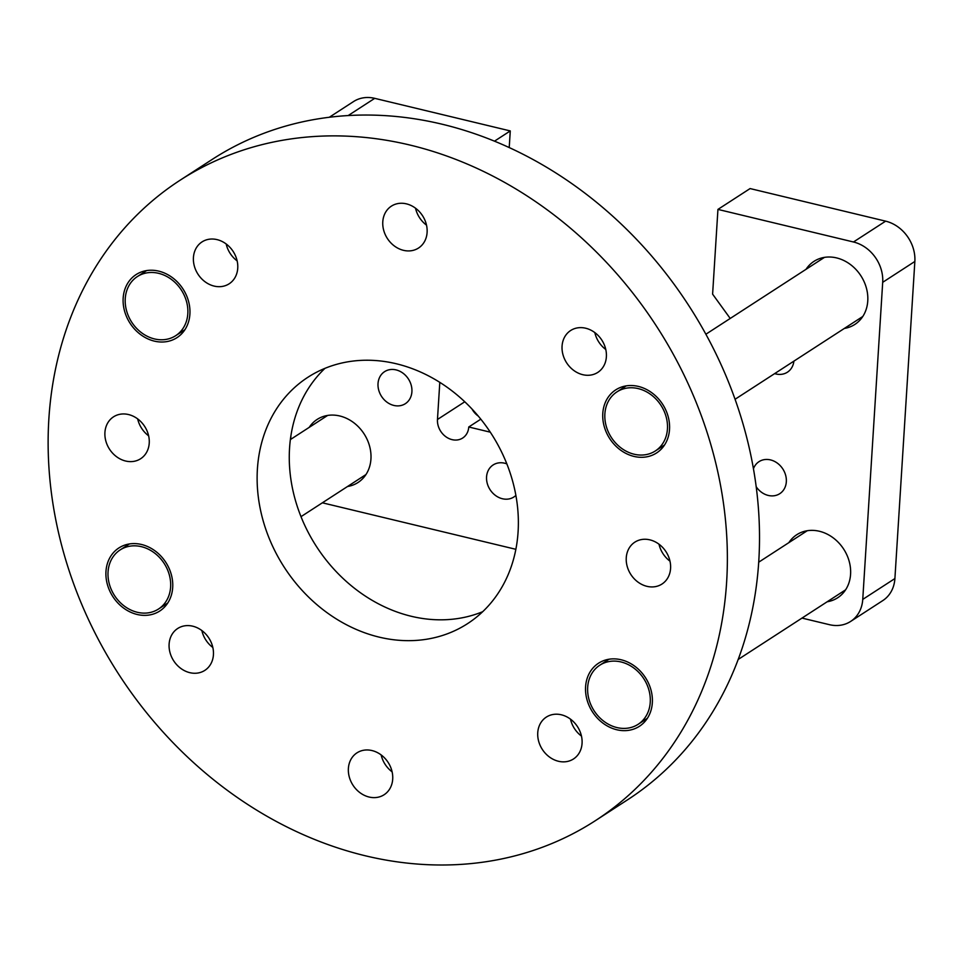 <?xml version="1.0" encoding="UTF-8"?>
<svg xmlns="http://www.w3.org/2000/svg" width="963" height="963" viewBox="0 0 963 963"><rect width="100%" height="100%" fill="white"/><g stroke="black" fill="none" stroke-linecap="round" stroke-linejoin="round"><path stroke-width="1.44" d="M753.439 468.764A19.079 16.01 57 0 1 759 461.662A19.079 16.01 57 0 1 770.496 459.905A19.079 16.01 57 0 1 785.627 475.192A19.079 16.01 57 0 1 779.765 493.682A19.079 16.01 57 0 1 768.269 495.439A19.079 16.01 57 0 1 756.184 486.736M396.082 369.9A19.079 16.01 57 0 1 411.201 385.188A19.079 16.01 57 0 1 405.339 403.69A19.079 16.01 57 0 1 393.843 405.435A19.079 16.01 57 0 1 378.724 390.147A19.079 16.01 57 0 1 384.586 371.658A19.079 16.01 57 0 1 396.082 369.9M793.897 361.149A19.079 16.01 57 0 1 787.409 372.2A19.079 16.01 57 0 1 775.913 373.957A19.079 16.01 57 0 1 774.661 373.608M515.879 495.403A19.079 16.01 57 0 1 513.893 496.98A19.079 16.01 57 0 1 502.385 498.738A19.079 16.01 57 0 1 487.266 483.45A19.079 16.01 57 0 1 493.128 464.96A19.079 16.01 57 0 1 504.624 463.203A19.079 16.01 57 0 1 506.839 463.889M788.841 542.663A37.581 31.538 57 0 1 796.774 534.718A37.581 31.538 57 0 1 819.405 531.263A37.581 31.538 57 0 1 849.197 561.369A37.581 31.538 57 0 1 837.654 597.782A37.581 31.538 57 0 1 827.157 601.779M309.207 427.379A37.581 31.538 57 0 1 317.14 419.435A37.581 31.538 57 0 1 339.783 415.98A37.581 31.538 57 0 1 369.563 446.086A37.581 31.538 57 0 1 358.019 482.499A37.581 31.538 57 0 1 347.535 486.496M806.031 269.303A37.581 31.538 57 0 1 813.964 261.37A37.581 31.538 57 0 1 836.606 257.915A37.581 31.538 57 0 1 866.387 288.021A37.581 31.538 57 0 1 854.843 324.435A37.581 31.538 57 0 1 844.358 328.431M329.322 117.257L353.505 101.584A35.234 29.564 57 0 1 374.727 98.346L510.27 130.932L509.222 147.556M472.014 409.022A17.611 14.782 -123 0 0 478.286 416.088M730.219 318.452L712.608 294.148L717.941 209.404L750.093 188.567L885.635 221.153A35.234 29.564 57 0 1 914.85 261.467L894.904 578.558A35.234 29.564 57 0 1 882.782 600.599L850.63 621.436A35.234 29.564 57 0 1 829.408 624.674L801.998 618.09M515.855 549.307L322.376 502.806M717.941 209.404L853.483 241.99A35.234 29.564 57 0 1 882.698 282.315L862.752 599.395A35.234 29.564 57 0 1 850.63 621.436M439.802 382.347L437.467 419.483A17.611 14.782 -123 0 0 445.737 436.648A17.611 14.782 -123 0 0 462.685 438.021A17.611 14.782 -123 0 0 468.752 426.994L490.299 432.17M290.682 439.381L290.898 435.866M510.27 130.932L494.488 141.164M480.814 419.17L468.752 426.994M621.027 661.954A35.234 29.564 -123 0 0 599.805 665.204A35.234 29.564 -123 0 0 588.971 699.343A35.234 29.564 -123 0 0 616.898 727.559A35.234 29.564 -123 0 0 638.12 724.32A35.234 29.564 -123 0 0 648.954 690.182A35.234 29.564 -123 0 0 621.027 661.954M189.807 672.668A24.954 20.945 -123 0 0 204.842 670.368A24.954 20.945 -123 0 0 212.51 646.185A24.954 20.945 -123 0 0 192.732 626.191A24.954 20.945 -123 0 0 177.698 628.49A24.954 20.945 -123 0 0 170.03 652.673A24.954 20.945 -123 0 0 189.807 672.668M214.123 286.083A24.954 20.945 -123 0 0 229.158 283.796A24.954 20.945 -123 0 0 236.826 259.613A24.954 20.945 -123 0 0 217.048 239.618A24.954 20.945 -123 0 0 202.013 241.918A24.954 20.945 -123 0 0 194.345 266.089A24.954 20.945 -123 0 0 214.123 286.083M582.771 374.691A24.954 20.945 -123 0 0 597.806 372.392A24.954 20.945 -123 0 0 605.462 348.221A24.954 20.945 -123 0 0 585.685 328.227A24.954 20.945 -123 0 0 570.65 330.514A24.954 20.945 -123 0 0 562.982 354.697A24.954 20.945 -123 0 0 582.771 374.691M646.955 586.335A24.954 20.945 -123 0 0 661.99 584.035A24.954 20.945 -123 0 0 669.658 559.852A24.954 20.945 -123 0 0 649.881 539.858A24.954 20.945 -123 0 0 634.846 542.157A24.954 20.945 -123 0 0 627.178 566.34A24.954 20.945 -123 0 0 646.955 586.335M403.485 250.332A24.954 20.945 -123 0 0 418.52 248.033A24.954 20.945 -123 0 0 426.188 223.849A24.954 20.945 -123 0 0 406.41 203.855A24.954 20.945 -123 0 0 391.375 206.154A24.954 20.945 -123 0 0 383.707 230.338A24.954 20.945 -123 0 0 403.485 250.332M369.082 797.027A24.954 20.945 -123 0 0 384.129 794.728A24.954 20.945 -123 0 0 391.785 770.544A24.954 20.945 -123 0 0 372.007 750.562A24.954 20.945 -123 0 0 356.972 752.849A24.954 20.945 -123 0 0 349.304 777.033A24.954 20.945 -123 0 0 369.082 797.027M379.145 637.121A146.785 123.192 -123 0 0 467.597 623.615A146.785 123.192 -123 0 0 512.689 481.368A146.785 123.192 -123 0 0 396.347 363.773A146.785 123.192 -123 0 0 307.907 377.267A146.785 123.192 -123 0 0 262.803 519.514A146.785 123.192 -123 0 0 379.145 637.121M324.952 368.348A146.785 123.192 -123 0 0 298.301 509.451A146.785 123.192 -123 0 0 411.297 616.284A146.785 123.192 -123 0 0 482.692 611.698M125.623 461.024A24.954 20.945 -123 0 0 140.658 458.725A24.954 20.945 -123 0 0 148.314 434.542A24.954 20.945 -123 0 0 128.536 414.547A24.954 20.945 -123 0 0 113.502 416.847A24.954 20.945 -123 0 0 105.846 441.03A24.954 20.945 -123 0 0 125.623 461.024M558.444 761.264A24.954 20.945 -123 0 0 573.479 758.976A24.954 20.945 -123 0 0 581.146 734.793A24.954 20.945 -123 0 0 561.369 714.799A24.954 20.945 -123 0 0 546.334 717.098A24.954 20.945 -123 0 0 538.666 741.281A24.954 20.945 -123 0 0 558.444 761.264M633.955 456.402A37.581 31.538 -123 0 0 656.597 452.947A37.581 31.538 -123 0 0 668.141 416.522A37.581 31.538 -123 0 0 638.361 386.416A37.581 31.538 -123 0 0 615.718 389.883A37.581 31.538 -123 0 0 604.174 426.296A37.581 31.538 -123 0 0 633.955 456.402M154.333 341.119A37.581 31.538 -123 0 0 176.975 337.652A37.581 31.538 -123 0 0 188.519 301.238A37.581 31.538 -123 0 0 158.739 271.133A37.581 31.538 -123 0 0 136.096 274.587A37.581 31.538 -123 0 0 124.552 311.013A37.581 31.538 -123 0 0 154.333 341.119M137.131 614.466A37.581 31.538 -123 0 0 159.774 611.011A37.581 31.538 -123 0 0 171.318 574.598A37.581 31.538 -123 0 0 141.537 544.492A37.581 31.538 -123 0 0 118.894 547.947A37.581 31.538 -123 0 0 107.35 584.36A37.581 31.538 -123 0 0 137.131 614.466M616.765 729.749A37.581 31.538 -123 0 0 639.408 726.295A37.581 31.538 -123 0 0 650.952 689.881A37.581 31.538 -123 0 0 621.159 659.775A37.581 31.538 -123 0 0 598.517 663.23A37.581 31.538 -123 0 0 586.973 699.644A37.581 31.538 -123 0 0 616.765 729.749M410.106 145.088A381.649 320.294 -123 0 0 180.153 180.189A381.649 320.294 -123 0 0 62.908 550.042A381.649 320.294 -123 0 0 365.386 855.794A381.649 320.294 -123 0 0 595.339 820.693A381.649 320.294 -123 0 0 712.596 450.84A381.649 320.294 -123 0 0 410.106 145.088M595.339 820.693L627.491 799.856A381.649 320.294 -123 0 0 744.736 430.004A381.649 320.294 -123 0 0 442.258 124.251A381.649 320.294 -123 0 0 212.305 159.352L180.153 180.189M201.857 630.548A24.954 20.945 -123 0 0 212.823 647.473M226.173 243.964A24.954 20.945 -123 0 0 237.151 260.889M594.821 332.572A24.954 20.945 -123 0 0 605.787 349.497M659.005 544.215A24.954 20.945 -123 0 0 669.971 561.14M415.535 208.213A24.954 20.945 -123 0 0 426.501 225.137M381.143 754.908A24.954 20.945 -123 0 0 392.11 771.832M137.673 418.905A24.954 20.945 -123 0 0 148.639 435.83M570.493 719.156A24.954 20.945 -123 0 0 581.471 736.081M638.228 388.607A35.234 29.564 -123 0 0 616.994 391.845A35.234 29.564 -123 0 0 606.172 425.983A35.234 29.564 -123 0 0 634.099 454.211A35.234 29.564 -123 0 0 655.322 450.973A35.234 29.564 -123 0 0 666.143 416.835A35.234 29.564 -123 0 0 638.228 388.607M141.392 546.671A35.234 29.564 -123 0 0 120.17 549.909A35.234 29.564 -123 0 0 109.349 584.06A35.234 29.564 -123 0 0 137.276 612.275A35.234 29.564 -123 0 0 158.498 609.037A35.234 29.564 -123 0 0 169.319 574.899A35.234 29.564 -123 0 0 141.392 546.671M158.594 273.323A35.234 29.564 -123 0 0 137.372 276.562A35.234 29.564 -123 0 0 126.55 310.7A35.234 29.564 -123 0 0 154.465 338.928A35.234 29.564 -123 0 0 175.699 335.69A35.234 29.564 -123 0 0 186.521 301.551A35.234 29.564 -123 0 0 158.594 273.323M374.727 98.346L348.185 115.548M464.78 401.776L437.467 419.483M885.635 221.153L853.483 241.99M914.85 261.467L882.698 282.315M894.904 578.558L862.752 599.395M807.259 530.721L758.688 562.199M609.013 659.234L599.805 665.204M845.574 589.838L738.14 659.486M647.329 718.35L638.12 724.32M824.448 257.374L705.879 334.233M626.203 385.874L616.994 391.845M862.776 316.49L735.07 399.272M664.53 445.002L655.322 450.973M327.625 415.438L290.381 439.573M129.379 543.951L120.17 549.909M365.952 474.554L300.998 516.662M167.706 603.067L158.498 609.037M146.581 270.591L137.372 276.562M184.908 329.719L175.699 335.69"/></g></svg>
